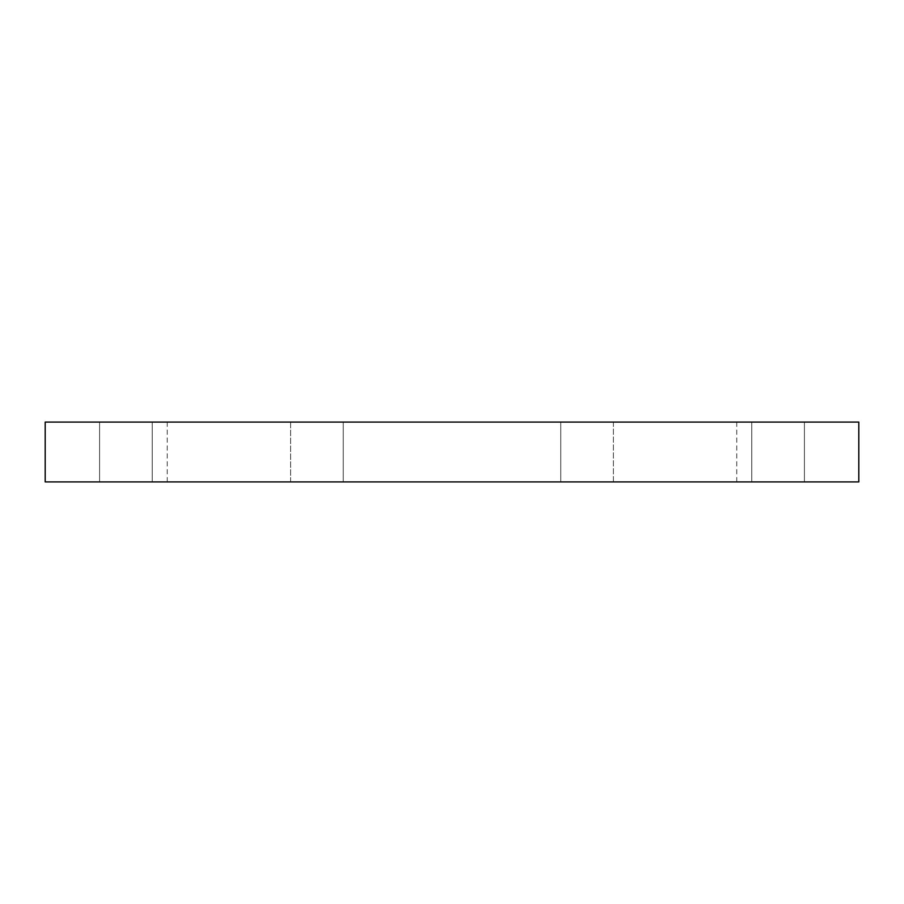 <?xml version="1.0" encoding="UTF-8"?>
<svg xmlns="http://www.w3.org/2000/svg" width="904" height="904" viewBox="0 0 904 904"><rect width="100%" height="100%" fill="white"/><g stroke="black" fill="none" stroke-linecap="round" stroke-linejoin="round"><path stroke-width="0.68" stroke-dasharray="4.52 3.39" d="M796.706 481.911L751.766 481.911L796.706 481.911M796.706 422.089L751.766 422.089L796.706 422.089M778.095 481.911L751.766 481.911L778.095 481.911M778.095 422.089L751.766 422.089L778.095 422.089M568.458 481.911L613.398 481.911L568.458 481.911M568.458 422.089L613.398 422.089L568.458 422.089M290.602 422.089L290.602 481.911L343.249 481.911L290.602 481.911L343.249 481.911L290.602 481.911L290.602 422.089L343.249 422.089L290.602 422.089M107.293 481.911L152.234 481.911L107.293 481.911M107.293 422.089L152.234 422.089L107.293 422.089M125.905 481.911L152.234 481.911L125.905 481.911M125.905 422.089L152.234 422.089L125.905 422.089M613.398 422.089L613.398 481.911L560.751 481.911L613.398 481.911L613.398 422.089L560.751 422.089L613.398 422.089M45.2 481.911L858.8 481.911M167.24 481.911L736.76 481.911L167.24 481.911L167.24 422.089L736.76 422.089L167.24 422.089M858.8 422.089L45.2 422.089M804.413 481.911L804.413 422.089L804.413 481.911M751.766 481.911L751.766 422.089L751.766 481.911M560.751 481.911L560.751 422.089L560.751 481.911M343.249 481.911L343.249 422.089L343.249 481.911M152.234 481.911L152.234 422.089L152.234 481.911M99.587 481.911L99.587 422.089L99.587 481.911M736.76 481.911L736.76 422.089"/><path stroke-width="1.36" d="M858.8 481.911L45.2 481.911L45.2 422.089L858.8 422.089L858.8 481.911"/></g></svg>
